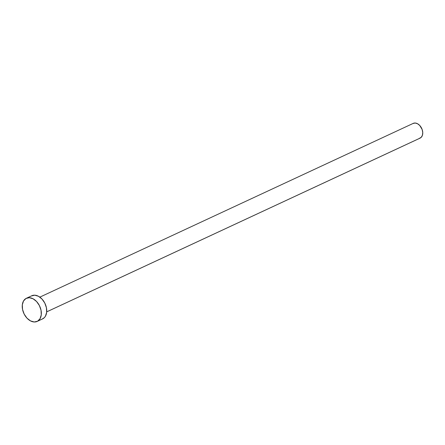 <?xml version="1.0" encoding="UTF-8"?>
<svg xmlns="http://www.w3.org/2000/svg" width="445" height="445" viewBox="0 0 445 445"><rect width="100%" height="100%" fill="white"/><g stroke="black" fill="none" stroke-linecap="round" stroke-linejoin="round"><path stroke-width="0.67" d="M46.697 311.867L420.108 138.117A8.127 5.54 -115 0 0 420.364 137.983L46.697 311.85L420.364 137.983A8.127 5.54 -115 0 0 421.61 128.216A8.127 5.54 -115 0 0 413.249 123.376L39.844 297.132M37.18 321.418L42.564 318.909A12.772 8.711 -115 0 0 42.97 318.703L37.586 321.207L42.97 318.703A12.772 8.711 -115 0 0 44.934 303.357A12.772 8.711 -115 0 0 31.79 295.753L26.405 298.261A12.772 8.711 65 0 1 39.544 305.865A12.772 8.711 65 0 1 37.586 321.207A12.772 8.711 65 0 1 37.18 321.418A12.772 8.711 65 0 1 24.036 313.814A12.772 8.711 65 0 1 25.999 298.467A12.772 8.711 65 0 1 26.405 298.261M31.384 295.964L34.738 295.191L38.459 296.27L41.986 299.029L44.784 303.056L46.419 307.734L46.653 312.346L45.44 316.2L44.344 317.647L42.142 319.087M25.999 298.467L29.348 297.699L33.069 298.779L36.596 301.538L39.394 305.565L41.035 310.243L41.263 314.854L40.05 318.709L37.586 321.207L34.232 321.98L30.51 320.901L26.984 318.142L24.186 314.114L22.55 309.436L22.317 304.819L23.529 300.97L25.999 298.467M412.993 123.51L415.124 123.02L417.493 123.704L419.741 125.462L422.144 129.489L422.75 132.504L422.433 135.252L421.237 137.31L419.351 138.373"/></g></svg>
